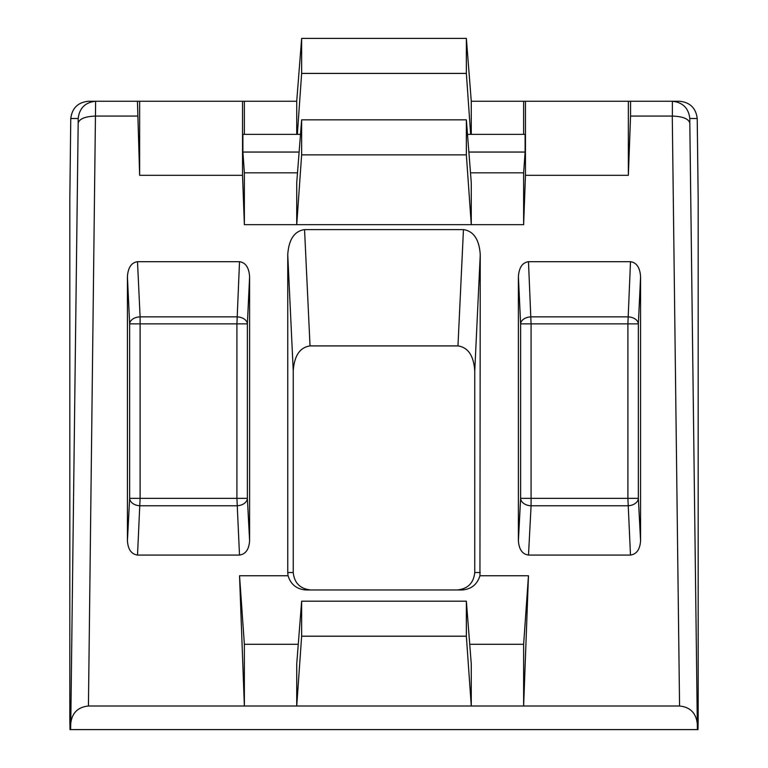 <?xml version="1.0" encoding="UTF-8"?>
<svg xmlns="http://www.w3.org/2000/svg" width="768" height="768" viewBox="0 0 768 768"><rect width="100%" height="100%" fill="white"/><g stroke="black" fill="none" stroke-linecap="round" stroke-linejoin="round"><path stroke-width="1.15" d="M88.435 101.251L95.626 101.251C85.238 102.365 79.421 108.115 78.182 118.493L70.771 118.493C72.106 108.077 77.99 102.326 88.435 101.251M244.368 134.371L244.368 101.251L242.534 101.251L242.534 175.306L139.642 175.306L137.443 101.251L95.626 101.251L88.435 706.003C77.99 707.088 72.106 712.829 70.771 723.245L70.618 729.6L70.003 729.6L69.821 719.376L69.821 198.96L70.771 118.493M137.443 101.251L242.534 101.251M244.368 101.251L296.726 101.251L301.642 38.4L301.642 73.411L297.35 134.371M471.274 134.371L471.274 101.251L525.466 101.251L525.466 175.306L628.358 175.306L630.557 116.064L672.374 116.064C682.762 116.448 688.579 118.79 689.818 123.072L697.382 729.6L70.618 729.6M672.374 116.064L672.374 101.251L679.565 101.251C690.01 102.326 695.894 108.077 697.229 118.493L689.818 118.493C688.579 108.115 682.762 102.365 672.374 101.251L525.466 101.251M518.4 276.739C519.005 267.619 522.365 262.598 528.48 261.696L531.082 323.866L520.618 323.866L518.4 276.739L518.4 540.797L520.618 498.355L520.618 323.866A10.474 6.998 177.3 0 1 531.082 316.858L627.898 316.858A10.474 6.998 -177.3 0 1 638.352 323.866L638.352 498.355A10.474 7.402 -3 0 1 627.898 505.766L531.082 505.766A10.474 7.402 3 0 1 520.618 498.355L627.898 498.355L627.898 323.866L531.082 323.866L531.082 505.766L528.499 555.062L630.48 555.062L627.898 498.355L638.352 498.355L640.579 540.797C639.965 549.446 636.605 554.198 630.48 555.062M528.48 261.696L630.499 261.696C636.605 262.598 639.965 267.619 640.579 276.739L640.579 540.797M528.499 555.062C522.374 554.198 519.005 549.446 518.4 540.797M697.229 723.245C695.894 712.829 690.01 707.088 679.565 706.003L523.632 706.003L523.632 644.294L528.461 575.76L523.632 706.003L471.274 706.003L471.274 664.042L466.358 601.19L301.642 601.19L301.642 636.202L296.726 706.003L471.274 706.003L466.358 636.202L301.642 636.202M525.466 175.306L523.632 224.669L523.632 172.829L525.101 152.054L525.101 134.371L467.491 134.371M242.534 175.306L244.368 224.669L471.274 224.669L471.274 182.707L466.358 119.856L466.358 154.867L471.274 224.669L523.632 224.669M137.443 116.064L95.722 116.064M301.642 601.19L296.726 664.042L296.726 706.003L244.368 706.003L244.368 644.294L239.539 575.76L244.368 706.003L88.435 706.003M239.539 575.76L288.058 575.76L287.75 572.515L293.242 572.515L293.242 370.982L287.75 254.678L287.75 572.515M287.75 254.678C288.758 239.472 294.365 231.12 304.55 229.603L463.45 229.603C473.635 231.12 479.242 239.472 480.25 254.678L479.942 575.76L528.461 575.76M239.52 261.696C245.635 262.598 248.995 267.619 249.6 276.739L247.382 323.866L236.918 323.866L239.52 261.696L137.501 261.696L140.102 316.858L236.918 316.858A10.474 6.998 -177.3 0 1 247.382 323.866L247.382 498.355A10.474 7.402 -3 0 1 236.918 505.766L140.102 505.766A10.474 7.402 3 0 1 129.648 498.355L129.648 323.866A10.474 6.998 177.3 0 1 140.102 316.858L140.102 498.355L236.918 498.355L236.918 323.866L129.648 323.866L127.421 276.739L127.421 540.797L129.648 498.355L140.102 498.355L137.52 555.062C131.395 554.198 128.035 549.446 127.421 540.797M249.6 276.739L249.6 540.797C248.995 549.446 245.626 554.198 239.501 555.062L137.52 555.062M127.421 276.739C128.035 267.619 131.395 262.598 137.501 261.696M697.382 729.6L697.997 729.6L698.179 719.376L698.179 198.96L697.229 118.493M244.368 224.669L244.368 172.829L297.504 172.829M470.496 172.829L523.632 172.829M296.726 224.669L296.726 182.707L301.642 119.856L301.642 154.867L296.726 224.669M628.358 101.251L628.358 175.306M293.242 572.515C294.346 583.037 300.173 588.854 310.714 589.968M457.286 589.968C467.827 588.854 473.654 583.037 474.758 572.515L474.758 370.982C473.75 355.786 468.154 347.424 457.968 345.917L463.45 229.603M304.55 229.603L310.032 345.917L457.968 345.917M310.032 345.917C299.846 347.424 294.25 355.786 293.242 370.982M630.557 101.251L630.557 116.064M288.058 575.76C290.842 584.544 296.784 589.277 305.894 589.968L462.106 589.968C471.216 589.277 477.158 584.544 479.942 575.76M139.642 175.306L139.642 101.251M296.726 134.371L296.726 101.251M523.632 134.371L523.632 101.251M244.368 172.829L242.899 152.054L242.899 134.371L300.509 134.371M242.899 152.054L299.126 152.054M468.874 152.054L525.101 152.054M244.368 644.294L298.272 644.294M469.728 644.294L523.632 644.294M466.358 601.19L466.358 636.202M466.358 119.856L301.642 119.856M466.358 154.867L301.642 154.867M471.274 101.251L466.358 38.4L466.358 73.411L470.65 134.371M466.358 73.411L301.642 73.411M466.358 38.4L301.642 38.4M70.771 723.245L78.182 123.072C79.421 118.79 85.238 116.448 95.626 116.064M679.565 706.003L672.278 116.064M689.818 118.493L689.818 123.072M78.182 123.072L78.182 118.493M480.25 254.678L474.758 370.982M474.758 572.515L480.25 572.515M640.579 276.739L638.352 323.866L627.898 323.866L630.499 261.696M239.501 555.062L236.918 498.355L247.382 498.355L249.6 540.797"/></g></svg>
